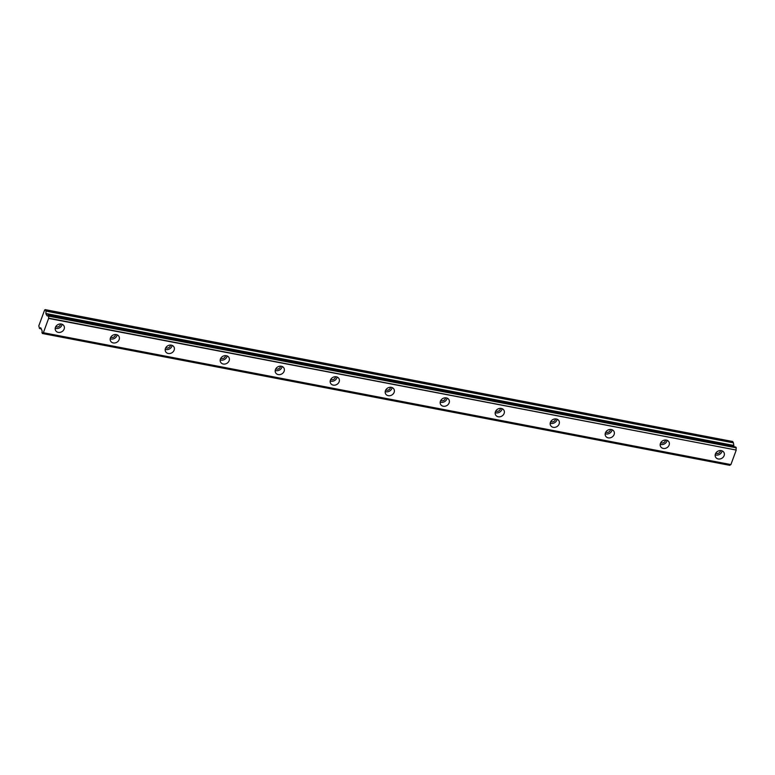<?xml version="1.0" encoding="UTF-8"?>
<svg xmlns="http://www.w3.org/2000/svg" width="775" height="775" viewBox="0 0 775 775"><rect width="100%" height="100%" fill="white"/><g stroke="black" fill="none" stroke-linecap="round" stroke-linejoin="round"><path stroke-width="1.16" d="M60.479 323.969A3.022 2.567 -29.6 0 1 55.8 326.624M720.45 450.556A3.022 2.567 -29.6 0 1 715.771 453.21M665.454 440.006A3.022 2.567 -29.6 0 1 660.775 442.661M610.458 429.457A3.022 2.567 -29.6 0 1 605.779 432.111M555.462 418.907A3.022 2.567 -29.6 0 1 550.783 421.571M500.456 408.367A3.022 2.567 -29.6 0 1 495.787 411.021M445.46 397.817A3.022 2.567 -29.6 0 1 440.781 400.472M390.464 387.267A3.022 2.567 -29.6 0 1 385.785 389.922M335.468 376.718A3.022 2.567 -29.6 0 1 330.789 379.372M280.472 366.168A3.022 2.567 -29.6 0 1 275.793 368.823M225.467 355.618A3.022 2.567 -29.6 0 1 220.797 358.273M170.471 345.069A3.022 2.567 -29.6 0 1 165.792 347.723M115.475 334.519A3.022 2.567 -29.6 0 1 110.796 337.173M48.777 315.938L48.37 315.231L735.853 447.097L736.25 447.805L48.777 316.181A1.812 0.678 -79.1 0 0 48.699 318.176L43.322 332.833A1.812 0.678 -79.1 0 0 43.138 332.727A1.812 0.678 -79.1 0 0 42.431 333.415L41.928 332.523A1.812 0.678 -79.1 0 0 41.947 330.392A1.812 0.678 -79.1 0 0 41.898 330.324L40.697 327.767L39.515 328.513L38.808 325.829L44.611 310.058L45.202 309.642L45.957 310.978L45.919 313.807L46.994 315.696M61.322 324.047A4.786 4.059 150.4 0 0 56.352 325.849A4.786 4.059 150.4 0 0 55.635 330.576A4.786 4.059 150.4 0 0 58.261 332.378A4.786 4.059 150.4 0 0 63.23 330.576A4.786 4.059 150.4 0 0 63.957 325.858A4.786 4.059 150.4 0 0 61.322 324.047M55.228 328.213A4.786 4.059 150.4 0 0 56.033 328.445A4.786 4.059 150.4 0 0 62.136 324.289M721.302 450.643A4.786 4.059 150.4 0 0 716.333 452.445A4.786 4.059 150.4 0 0 715.616 457.163A4.786 4.059 150.4 0 0 718.241 458.965A4.786 4.059 150.4 0 0 723.211 457.163A4.786 4.059 150.4 0 0 723.928 452.445A4.786 4.059 150.4 0 0 721.302 450.643M715.199 454.799A4.786 4.059 150.4 0 0 716.003 455.032A4.786 4.059 150.4 0 0 722.106 450.876M666.306 440.093A4.786 4.059 150.4 0 0 661.337 441.895A4.786 4.059 150.4 0 0 660.61 446.613A4.786 4.059 150.4 0 0 663.245 448.415A4.786 4.059 150.4 0 0 668.215 446.613A4.786 4.059 150.4 0 0 668.932 441.895A4.786 4.059 150.4 0 0 666.306 440.093M660.203 444.249A4.786 4.059 150.4 0 0 661.007 444.492A4.786 4.059 150.4 0 0 667.11 440.326M611.31 429.544A4.786 4.059 150.4 0 0 606.331 431.346A4.786 4.059 150.4 0 0 605.614 436.063A4.786 4.059 150.4 0 0 608.239 437.865A4.786 4.059 150.4 0 0 613.209 436.063A4.786 4.059 150.4 0 0 613.936 431.346A4.786 4.059 150.4 0 0 611.31 429.544M605.207 433.7A4.786 4.059 150.4 0 0 606.011 433.942A4.786 4.059 150.4 0 0 612.114 429.776M556.305 418.994A4.786 4.059 150.4 0 0 551.335 420.796A4.786 4.059 150.4 0 0 550.618 425.514A4.786 4.059 150.4 0 0 553.243 427.325A4.786 4.059 150.4 0 0 558.213 425.523A4.786 4.059 150.4 0 0 558.93 420.796A4.786 4.059 150.4 0 0 556.305 418.994M550.211 423.15A4.786 4.059 150.4 0 0 551.015 423.392A4.786 4.059 150.4 0 0 557.109 419.227M501.309 408.444A4.786 4.059 150.4 0 0 496.339 410.246A4.786 4.059 150.4 0 0 495.622 414.964A4.786 4.059 150.4 0 0 498.248 416.776A4.786 4.059 150.4 0 0 503.217 414.974A4.786 4.059 150.4 0 0 503.934 410.246A4.786 4.059 150.4 0 0 501.309 408.444M495.206 412.6A4.786 4.059 150.4 0 0 496.01 412.843A4.786 4.059 150.4 0 0 502.113 408.687M446.313 397.895A4.786 4.059 150.4 0 0 441.343 399.697A4.786 4.059 150.4 0 0 440.626 404.414A4.786 4.059 150.4 0 0 443.252 406.226A4.786 4.059 150.4 0 0 448.221 404.424A4.786 4.059 150.4 0 0 448.938 399.697A4.786 4.059 150.4 0 0 446.313 397.895M440.21 402.051A4.786 4.059 150.4 0 0 441.014 402.293A4.786 4.059 150.4 0 0 447.117 398.137M391.317 387.345A4.786 4.059 150.4 0 0 386.347 389.147A4.786 4.059 150.4 0 0 385.621 393.874A4.786 4.059 150.4 0 0 388.246 395.676A4.786 4.059 150.4 0 0 393.225 393.874A4.786 4.059 150.4 0 0 393.942 389.147A4.786 4.059 150.4 0 0 391.317 387.345M385.214 391.501A4.786 4.059 150.4 0 0 386.018 391.743A4.786 4.059 150.4 0 0 392.121 387.587M336.321 376.795A4.786 4.059 150.4 0 0 331.342 378.597A4.786 4.059 150.4 0 0 330.625 383.325A4.786 4.059 150.4 0 0 333.25 385.127A4.786 4.059 150.4 0 0 338.22 383.325A4.786 4.059 150.4 0 0 338.946 378.597A4.786 4.059 150.4 0 0 336.321 376.795M330.218 380.951A4.786 4.059 150.4 0 0 331.022 381.193A4.786 4.059 150.4 0 0 337.125 377.037M281.315 366.246A4.786 4.059 150.4 0 0 276.346 368.048A4.786 4.059 150.4 0 0 275.629 372.775A4.786 4.059 150.4 0 0 278.254 374.577A4.786 4.059 150.4 0 0 283.224 372.775A4.786 4.059 150.4 0 0 283.941 368.048A4.786 4.059 150.4 0 0 281.315 366.246M275.222 370.402A4.786 4.059 150.4 0 0 276.026 370.644A4.786 4.059 150.4 0 0 282.119 366.488M226.319 355.696A4.786 4.059 150.4 0 0 221.35 357.498A4.786 4.059 150.4 0 0 220.633 362.225A4.786 4.059 150.4 0 0 223.258 364.027A4.786 4.059 150.4 0 0 228.228 362.225A4.786 4.059 150.4 0 0 228.945 357.498A4.786 4.059 150.4 0 0 226.319 355.696M220.216 359.852A4.786 4.059 150.4 0 0 221.02 360.094A4.786 4.059 150.4 0 0 227.123 355.938M171.323 345.146A4.786 4.059 150.4 0 0 166.354 346.948A4.786 4.059 150.4 0 0 165.637 351.676A4.786 4.059 150.4 0 0 168.262 353.478A4.786 4.059 150.4 0 0 173.232 351.676A4.786 4.059 150.4 0 0 173.949 346.948A4.786 4.059 150.4 0 0 171.323 345.146M165.22 349.302A4.786 4.059 150.4 0 0 166.024 349.544A4.786 4.059 150.4 0 0 172.127 345.388M116.328 334.597A4.786 4.059 150.4 0 0 111.358 336.398A4.786 4.059 150.4 0 0 110.631 341.126A4.786 4.059 150.4 0 0 113.257 342.928A4.786 4.059 150.4 0 0 118.236 341.126A4.786 4.059 150.4 0 0 118.953 336.408A4.786 4.059 150.4 0 0 116.328 334.597M110.224 338.762A4.786 4.059 150.4 0 0 111.028 338.995A4.786 4.059 150.4 0 0 117.132 334.839M47.139 315.725L47.275 315.696A1.812 0.678 -79.1 0 0 47.556 315.987A1.812 0.678 -79.1 0 0 48.273 315.289L48.37 315.231M42.354 333.492L729.905 465.281L42.431 333.415M43.322 332.833L730.893 464.593L43.419 332.727M45.987 311.124L733.431 442.845L732.675 441.508L45.202 309.642M733.46 442.99L733.993 446.729M48.777 316.181L736.25 447.805M736.25 448.047A1.812 0.678 -79.1 0 0 736.173 450.043L48.699 318.176M48.68 318.428L736.173 450.043M736.153 450.294L730.893 464.593M730.418 464.622A1.812 0.678 -79.1 0 0 729.905 465.281M39.544 328.542L41.366 328.891L39.583 328.532M43.342 332.824L730.777 464.69M47.275 315.696L47.924 315.822M45.919 313.807L733.392 445.673M733.353 445.373L45.88 313.507M733.431 442.845L45.957 310.978M42.383 333.483L729.798 465.339M48.35 315.212L735.824 447.078"/></g></svg>
